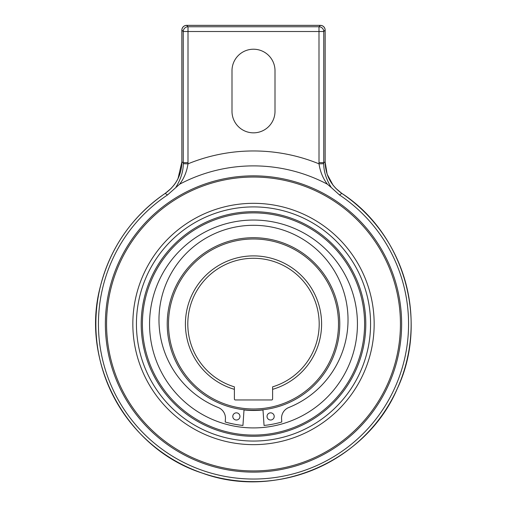 <?xml version="1.0" encoding="UTF-8"?>
<svg xmlns="http://www.w3.org/2000/svg" width="507" height="507" viewBox="0 0 507 507"><rect width="100%" height="100%" fill="white"/><g stroke="black" fill="none" stroke-linecap="round" stroke-linejoin="round"><path stroke-width="0.76" d="M253.5 410.258A86.279 86.279 0 0 0 262.975 409.738L264.058 425.455A102.021 102.021 0 0 0 281.784 422.008L281.575 418.966A11.471 11.471 0 0 1 288.737 407.539A94.524 94.524 0 0 0 253.5 225.304A94.524 94.524 0 0 0 218.263 407.539A11.471 11.471 0 0 1 225.425 418.966L225.216 422.008A102.021 102.021 0 0 0 242.942 425.455L244.025 409.738A86.279 86.279 0 0 0 339.779 323.986A86.279 86.279 0 0 0 253.5 237.707A86.279 86.279 0 0 0 167.221 323.986A86.279 86.279 0 0 0 253.5 410.258M253.037 410.34A5.976 5.976 0 0 1 253.722 410.258A86.279 86.279 0 0 0 254.394 410.258A5.976 5.976 0 0 1 255.078 410.328M232.795 416.431A3.587 3.587 0 0 1 236.376 412.844A3.587 3.587 0 0 1 239.963 416.431A3.587 3.587 0 0 1 236.376 420.011A3.587 3.587 0 0 1 232.795 416.431M267.037 416.431A3.587 3.587 0 0 1 270.624 412.844A3.587 3.587 0 0 1 274.205 416.431A3.587 3.587 0 0 1 270.624 420.011A3.587 3.587 0 0 1 267.037 416.431M338.499 323.986A84.999 84.999 0 0 0 253.5 238.987A84.999 84.999 0 0 0 168.501 323.986A84.999 84.999 0 0 0 253.5 408.978A84.999 84.999 0 0 0 338.499 323.986M272.614 389.338L272.614 399.009A0.957 0.957 0 0 1 271.657 399.96L235.343 399.96A0.957 0.957 0 0 1 234.386 399.009L234.386 389.338A68.096 68.096 0 0 1 234.386 258.627A68.096 68.096 0 0 1 321.596 323.986A68.096 68.096 0 0 1 272.614 389.338L272.614 386.847A65.707 65.707 0 0 0 253.5 258.278A65.707 65.707 0 0 0 234.386 386.847L234.386 389.338M178.014 178.648L181.874 161.936C181.525 175.2 175.954 185.695 165.162 193.421L171.195 188.363M174.174 184.89L176.658 181.176M335.704 188.255L341.838 193.421C331.046 185.701 325.475 175.2 325.126 161.936L323.745 162.671L323.758 163.717C323.662 171.182 326.14 179.098 331.191 187.463L327.395 184.218A158.102 158.102 0 0 0 179.611 184.218L167.519 194.948L165.149 193.401C175.923 185.676 181.493 175.188 181.848 161.936L181.874 30.128A4.778 4.728 -45 0 1 186.627 25.375L320.373 25.375A4.778 4.728 45 0 1 325.126 30.128L325.126 161.936L327.135 174.167L332.985 185.093M231.997 70.72A21.503 21.503 0 0 1 253.5 49.217A21.503 21.503 0 0 1 275.003 70.72L275.003 111.337A21.503 21.503 0 0 1 253.5 132.84A21.503 21.503 0 0 1 231.997 111.337L231.997 70.72M327.395 184.218C322.972 178.445 320.177 171.651 319.011 163.843L318.992 31.51L323.745 31.51A4.778 4.728 -135 0 0 318.992 26.757L320.373 25.375M186.627 25.375L188.008 26.757L318.992 26.757L318.992 31.51L188.008 31.51L188.008 26.757A4.778 4.728 135 0 0 183.255 31.51L188.008 31.51L187.989 163.843C186.823 171.651 184.028 178.445 179.605 184.218M323.758 163.717L319.011 163.843A173.02 173.02 0 0 0 187.989 163.843L183.242 163.717L183.255 162.671L181.874 161.936M341.838 193.421A157.639 157.639 0 0 1 253.5 481.625A157.639 157.639 0 0 1 165.162 193.421L165.149 193.401C131.89 216.502 110.26 247.67 100.253 286.905C79.998 363.177 127.067 449.101 202.249 473.088C276.29 500.396 366.244 461.566 397.158 388.958C429.226 321.59 404.447 233.987 341.857 193.401L339.481 194.948L331.191 187.463M167.519 194.948A155.053 155.053 0 0 0 253.5 479.039A155.053 155.053 0 0 0 339.481 194.948M175.809 187.463C180.86 179.098 183.338 171.182 183.242 163.717M253.5 175.847A148.133 148.133 0 0 0 105.367 323.986A148.133 148.133 0 0 0 253.5 472.118A148.133 148.133 0 0 0 401.633 323.986A148.133 148.133 0 0 0 253.5 175.847M253.5 470.927A146.941 146.941 0 0 0 400.441 323.986A146.941 146.941 0 0 0 253.5 177.044A146.941 146.941 0 0 0 106.559 323.986A146.941 146.941 0 0 0 253.5 470.927M253.5 444.645A120.66 120.66 0 0 1 132.84 323.986A120.66 120.66 0 0 1 253.5 203.326A120.66 120.66 0 0 1 374.16 323.986A120.66 120.66 0 0 1 253.5 444.645M253.5 206.907A117.073 117.073 0 0 0 136.427 323.986A117.073 117.073 0 0 0 253.5 441.058A117.073 117.073 0 0 0 370.573 323.986A117.073 117.073 0 0 0 253.5 206.907M253.5 211.685A112.294 112.294 0 0 0 141.206 323.986A112.294 112.294 0 0 0 253.5 436.28A112.294 112.294 0 0 0 365.794 323.986A112.294 112.294 0 0 0 253.5 211.685M253.5 435.082A111.103 111.103 0 0 0 364.603 323.986A111.103 111.103 0 0 0 253.5 212.883A111.103 111.103 0 0 0 142.397 323.986A111.103 111.103 0 0 0 253.5 435.082M253.5 220.051A103.935 103.935 0 0 0 149.565 323.986A103.935 103.935 0 0 0 253.5 427.914A103.935 103.935 0 0 0 357.435 323.986A103.935 103.935 0 0 0 253.5 220.051M262.994 409.954A86.494 86.494 0 0 1 244.006 409.954M262.981 409.821A86.361 86.361 0 0 1 244.019 409.821M325.126 30.128L323.745 31.51L323.745 162.671M188.008 162.665L183.255 162.665M181.874 30.128L183.255 31.51L183.255 162.671M323.745 162.665L318.992 162.665M341.857 193.401C331.077 185.676 325.507 175.188 325.152 161.936L325.152 30.128A4.778 4.778 0 0 0 320.373 25.35L186.627 25.35A4.778 4.778 0 0 0 181.848 30.128L181.848 161.936"/></g></svg>
